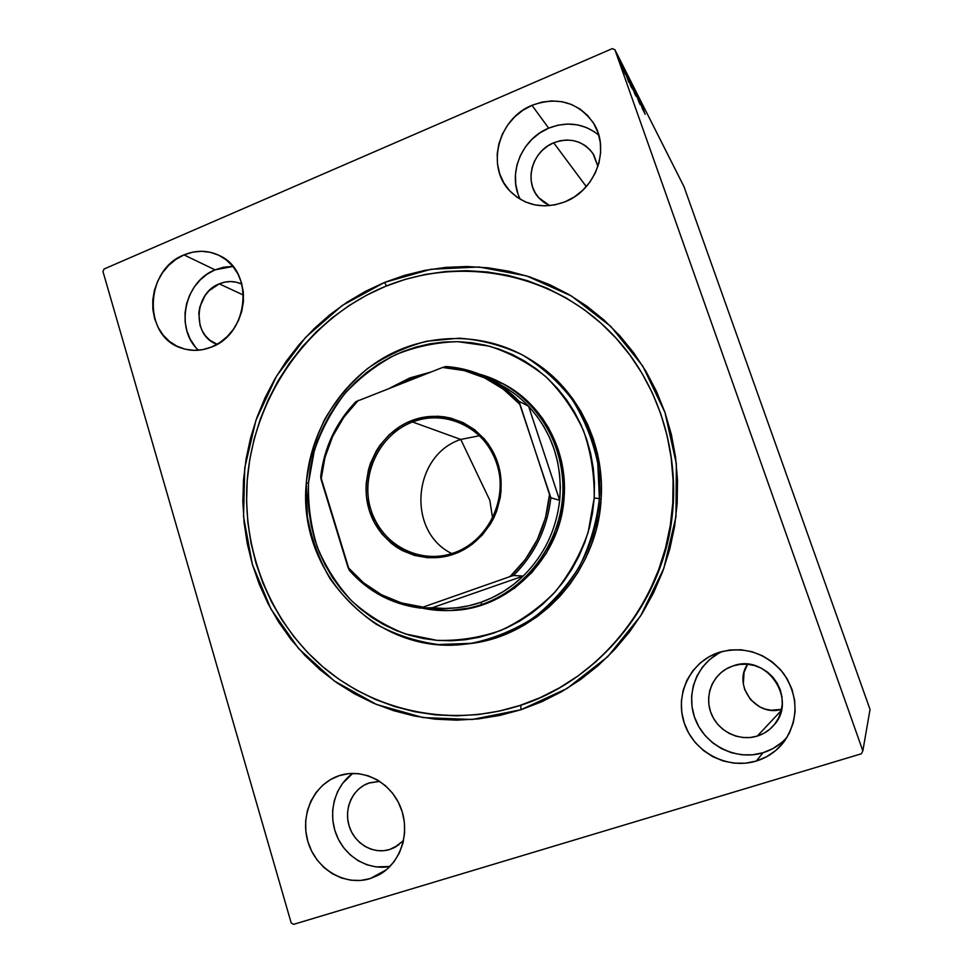 <?xml version="1.0" encoding="UTF-8"?>
<svg xmlns="http://www.w3.org/2000/svg" width="973" height="973" viewBox="0 0 973 973"><rect width="100%" height="100%" fill="white"/><g stroke="black" fill="none" stroke-linecap="round" stroke-linejoin="round"><path stroke-width="1.46" d="M605.437 327.317C660.035 378.619 685.551 462.09 668.269 539.65C650.852 617.162 592.131 681.951 520.762 705.218L521.005 709.718L472.16 719.497L423.133 717.6L376.429 704.44L334.298 680.966L298.638 648.614L270.968 609.11L252.372 564.401L243.542 516.614L244.758 467.879L255.911 420.385L276.49 376.198L305.644 337.303L342.168 305.522L384.53 282.425L365.386 291.377L347.179 302.129L330.054 314.595L314.145 328.631L299.575 344.101L286.476 360.886L274.933 378.813L265.057 397.738L256.921 417.502L250.584 437.911L246.108 458.818L243.518 480.03L242.849 501.375L244.101 522.683L247.288 543.749L252.372 564.401L259.341 584.469L268.122 603.759L278.679 622.112L290.915 639.334L304.756 655.279L320.081 669.789L336.755 682.718L354.659 693.907L373.644 703.26L393.518 710.643L414.121 715.97L435.259 719.156L456.738 720.154L478.327 718.913L499.818 715.435L521.005 709.718L541.657 701.801L561.543 691.73L580.467 679.616L598.2 665.544L614.559 649.648L629.349 632.109L642.399 613.087L653.564 592.788L662.722 571.431L669.752 549.246L674.593 526.466L677.184 503.345L677.5 480.139L675.554 457.091L671.358 434.469L664.973 412.491L656.495 391.401L646.023 371.418L633.678 352.749L619.619 335.551L603.99 320.02L586.987 306.276L568.791 294.442L549.599 284.615L529.604 276.879L509.025 271.26L488.069 267.806L466.931 266.517L445.804 267.38L424.909 270.36L404.427 275.395L384.53 282.425L386.5 285.94L384.53 282.425L430.844 269.29L479.02 266.991L526.697 275.943L571.455 296.011L610.862 326.466L642.679 365.945L664.973 412.491L676.332 463.647L675.98 516.578L663.854 568.305L640.648 615.885L607.736 656.678L567.064 688.483L521.005 709.718L520.762 705.218C592.216 681.927 650.986 617.004 668.329 539.358C685.539 461.689 659.828 378.144 605.036 326.94M370.105 878.631L386.476 869.704L370.105 878.631L379.105 874.8L387.169 869.096L394.004 861.75L399.307 853.029L402.895 843.287L404.61 832.912L404.379 822.294L402.226 811.883L398.237 802.068L392.569 793.226L385.466 785.722L377.196 779.823L368.086 775.761L358.502 773.669L348.808 773.62L339.37 775.603C362.734 767.831 390.501 781.854 400.523 807.055C410.801 832.146 400.876 863.075 378.777 874.982L370.105 878.631C344.722 886.537 315.739 868.986 307.906 841.633C299.708 814.389 314.218 783.679 339.236 775.651L330.552 779.543L322.671 785.272L316.03 792.569L310.861 801.156L307.371 810.716L305.68 820.896L305.85 831.307L307.882 841.56L311.713 851.266L317.186 860.071L324.106 867.636L332.231 873.657L341.243 877.901L350.803 880.2L360.557 880.456L370.105 878.631M598.772 135.113C583.958 123.34 567.259 121.017 548.675 128.156L531.976 105.327C557.468 96.23 577.901 102.043 593.287 122.768C610.703 148.614 595.756 190.234 564.997 201.825L574.362 196.911L582.73 190.294L589.796 182.231L595.269 173.024L598.93 163.05L600.621 152.7L600.292 142.374L597.945 132.486L593.688 123.437L587.692 115.556L580.2 109.158L571.516 104.488L561.968 101.715L551.946 100.924L541.815 102.153L531.976 105.327L522.805 110.326L514.632 116.942L507.76 124.933L502.445 133.994L498.881 143.773L497.203 153.929L497.483 164.06L499.696 173.79L503.771 182.766L509.56 190.635L516.858 197.118L525.396 201.922L534.846 204.889L544.856 205.887L555.036 204.853L564.997 201.825C543.615 209.463 525.298 205.911 510.047 191.17C485.673 167.04 498.018 118.682 531.976 105.327L548.675 128.156C521.26 139.078 507.14 174.69 520.336 199.368M232.973 266.468L215.033 269.849L184.006 254.902C196.242 249.879 208.1 250.122 219.57 255.631C254.537 271.005 249.112 333.678 211.494 347.045L219.764 342.642L227.196 336.597L233.508 329.166L238.434 320.616L241.778 311.275L243.42 301.545L243.286 291.778L241.377 282.365L237.789 273.693L232.656 266.091L226.198 259.84L218.657 255.181L210.338 252.299L201.569 251.289L192.678 252.165L184.006 254.902L175.882 259.377L168.609 265.422L162.467 272.805L157.675 281.233L154.403 290.392L152.785 299.952L152.87 309.548L154.671 318.816L158.113 327.414L163.075 335.016L169.375 341.328L176.782 346.108L185.028 349.161L193.785 350.353L202.725 349.648L211.494 347.045C201.362 351.058 191.377 351.423 181.55 348.115C142.52 336.622 144.466 269.752 184.006 254.902L215.033 269.849C184.408 281.538 174.605 329.093 198.492 350.219M722.951 651.241C697.58 662.054 684.956 693.117 695.257 719.205C705.218 745.415 736.257 761.068 763.014 752.749L756.349 761.032C727.403 770.02 693.931 752.19 684.372 723.425C674.398 694.807 690.222 661.859 718.609 652.506L709.11 656.739L700.183 663.014L692.703 670.932L686.95 680.188L683.119 690.429L681.368 701.278L681.757 712.321L684.287 723.158L688.835 733.374L695.281 742.594L703.357 750.463L712.783 756.666L723.194 760.959L734.214 763.173L745.403 763.197L756.349 761.032L766.602 756.739L775.761 750.487L783.46 742.508L789.395 733.107L793.336 722.659L795.099 711.579L794.637 700.305L791.973 689.285L787.206 678.947L780.528 669.704L772.221 661.895L762.625 655.851L752.093 651.752L741.061 649.782L729.932 649.976L719.144 652.324C744.454 645.756 765.873 652.737 783.411 673.243C798.334 695.853 798.797 718.354 784.797 740.733C777.536 750.597 768.05 757.359 756.349 761.032L763.014 752.749C772.611 749.745 780.711 744.479 787.303 736.926M757.286 736.075L781.295 710.533L757.286 736.075C739.261 741.742 718.22 731.368 711.275 713.671C704.099 696.06 712.382 674.897 729.434 667.308L733.192 665.873C766.59 653.09 798.553 700.11 773.316 725.809C768.913 730.674 763.574 734.092 757.286 736.075L750.232 737.51L742.995 737.522L735.856 736.123L729.105 733.374L722.988 729.397L717.733 724.326L713.537 718.366L710.558 711.762L708.916 704.732L708.648 697.568L709.779 690.538L712.26 683.897L716.006 677.901L720.871 672.769L726.673 668.706L733.192 665.873L740.185 664.364L747.398 664.255L754.537 665.544L761.336 668.208L767.539 672.136L772.89 677.172L777.172 683.143L780.237 689.796L781.951 696.899L782.243 704.16L781.1 711.287L778.57 718.013L774.751 724.082L769.801 729.239L763.902 733.289L757.286 736.075M219.253 283.848C227.013 280.711 234.554 280.808 241.888 284.14L236.488 282.255L230.747 281.562L224.933 282.097L219.253 283.848L243.53 295.111L219.253 283.848C193.615 293.262 192.009 336.293 217.088 344.296L209.754 340.124L205.607 336.013L202.335 331.051L200.061 325.444L198.796 313.148L199.842 306.909L205.133 295.451L209.159 290.647L219.253 283.848M553.698 142.788C569.825 137.108 582.9 140.684 592.946 153.503L597.933 166.395L593.761 154.804L589.893 149.672L585.041 145.5L579.409 142.423L573.206 140.586L566.687 140.027L560.107 140.769L553.698 142.788L586.281 186.609L553.698 142.788C531.951 151.168 523.632 181.829 538.762 197.774L549.745 205.644L543.895 202.384L539.127 198.176L535.332 193.055L532.657 187.217L531.209 180.881L531.015 174.276L532.097 167.684L534.42 161.323L537.887 155.437L542.375 150.268L547.714 145.999L553.698 142.788M389.674 849.514L398.808 844.868L389.674 849.514C373.364 854.671 354.586 843.725 349.21 826.211C343.615 808.77 352.579 788.799 368.585 783.131L379.738 781.38L369.582 782.791L363.817 785.345L358.66 789.067L354.318 793.81L350.949 799.405L348.675 805.62L347.58 812.236L347.702 819.011L349.052 825.663L351.557 831.964L355.157 837.668L359.694 842.545L365.009 846.425L370.883 849.149L377.123 850.597L383.471 850.73L389.674 849.514L394.442 847.58L403.552 840.502L395.512 847.009L389.674 849.514M870.044 709.439L862.844 750.864L614.9 49.708L683.983 186.646L870.044 709.439L683.983 186.646L614.9 49.708L862.844 750.864L861.385 753.783L293.615 924.35L861.385 753.783L862.844 750.864L870.044 709.439M621.528 66.468L617.782 56.568L621.528 66.468M620.397 61.725L623.827 71.443L620.397 61.725M625.311 74.398L621.723 64.327L625.311 74.398M626.271 73.352L631.477 87.534L626.271 73.352M630.65 82.024L635.199 94.843L630.65 82.024M633.995 88.616L639.249 102.797L633.995 88.616M638.179 96.911L642.776 109.73L638.179 96.911M642.192 106.093L645.111 114.315L642.192 106.093M643.907 111.944L638.726 97.993L643.907 111.944M635.418 91.34L640.173 104.683L635.418 91.34M635.187 92.861L631.708 84.067L635.187 92.861M631.489 85.6L627.95 76.648L631.489 85.6M628.801 82.304L623.279 67.429L628.801 82.304M621.382 63.963L620.786 62.454L621.382 63.963M619.777 60.8L619.181 59.28L619.777 60.8M617.137 55.558L616.529 54.026L617.137 55.558M102.956 271.503L291.17 922.842L102.956 271.503L104.111 268.986L612.224 48.65L104.111 268.986L102.956 271.503M747.58 664.267C732.608 685.381 756.374 717.283 781.562 709.353L771.115 710.229L765.313 709.135L759.816 706.945L750.548 699.672L744.698 689.529L743.348 683.849L744.041 672.367L747.58 664.267M293.615 924.35L291.17 922.842L293.615 924.35M612.224 48.65L614.9 49.708L612.224 48.65M718.013 653.686L709.524 659.67L702.397 667.198L696.923 676.004L693.287 685.734L691.621 696.048L691.998 706.556L694.394 716.846L698.748 726.563L704.878 735.308L712.577 742.776L721.552 748.651L731.465 752.725L741.949 754.805L752.603 754.817L763.014 752.749L772.757 748.663L781.465 742.703M231.915 266.444L223.364 267.259L215.033 269.849L207.225 274.106L200.243 279.871L194.332 286.913L189.735 294.965L186.597 303.722L185.052 312.868L185.15 322.051L186.901 330.917L190.222 339.151L195.014 346.437M594.783 132.024L586.476 127.536L577.354 124.848L567.758 124.045L558.076 125.176L548.675 128.156L539.906 132.887L532.085 139.175L525.517 146.777L520.446 155.4L517.04 164.729L515.447 174.41L515.714 184.079L517.843 193.372M352.737 773.389C334.724 786.233 327.646 812.82 336.378 834.761C344.965 856.763 368.208 870.713 389.954 866.469L375.955 866.894L366.797 864.729L358.149 860.704L350.365 854.975L343.712 847.787L338.458 839.407L334.785 830.164L332.827 820.385L332.644 810.473L334.262 800.767L337.595 791.645L342.532 783.435L352.725 773.389M642.837 108.927L641.098 104.257L642.837 108.927M636.172 96.473L632.195 85.454L636.172 96.473M634.542 93.153L632.815 88.567L634.542 93.153M632.62 87.728L630.528 82.206L632.62 87.728M632.486 89.224L628.449 78.047L632.486 89.224M627.147 75.48L630.65 85.879L627.147 75.48M625.834 74.143L627.621 79.129L625.821 74.143M621.102 65.775L618.269 57.857L621.102 65.775M599.392 498.541L594.211 498.03L588.215 532.024C580.601 553.978 569.594 573.9 555.206 591.803C539.176 608.052 521.066 620.932 500.876 630.407C479.969 637.68 458.672 641 436.999 640.356L405.607 634.007C385.6 626.223 367.599 615.179 351.606 600.864C337.108 584.98 325.675 567.028 317.283 547.008C310.837 526.235 307.906 504.89 308.502 482.973L306.3 483.094L307.322 516.456C311.396 538.458 318.901 559.098 329.859 578.376C342.63 596.425 358.064 611.701 376.162 624.192C395.452 634.737 416.079 641.511 438.02 644.527L471.175 643.348C493.238 638.75 514.012 630.273 533.52 617.916C551.776 603.515 567.15 586.257 579.64 566.116C590.1 544.746 596.692 522.221 599.392 498.541C595.817 572.501 534.98 637.449 465.86 644.065C376.417 656.313 297.215 572.319 306.3 483.094C310.278 430.723 341.049 381.489 386.245 356.325C431.489 331.343 488.799 332.462 532.766 361.08C576.332 389.078 603.296 443.53 599.392 498.541L601.119 499.113L599.392 498.541L597.763 463.306C592.898 440.246 584.359 418.937 572.124 399.38C558.052 381.319 541.45 366.493 522.331 354.865C502.202 345.379 481.161 339.82 459.207 338.178L426.661 341.219C405.388 346.875 385.636 356.021 367.405 368.67C350.45 383.058 336.244 399.891 324.787 419.168C315.155 439.468 308.988 460.764 306.3 483.094L308.502 482.973L308.1 497.264L309.013 511.494L311.226 525.566L314.717 539.334L319.472 552.676L325.444 565.471L332.596 577.609L340.866 588.969L350.195 599.453L360.484 608.928L371.65 617.332L383.605 624.557L396.23 630.54L409.426 635.199L423.048 638.483L436.999 640.356L451.107 640.781L465.276 639.748L479.324 637.254L493.141 633.301L506.58 627.938L519.497 621.188L531.745 613.136L543.214 603.832L553.771 593.384L563.318 581.878L571.723 569.448L578.923 556.203L584.822 542.289L589.37 527.865L592.508 513.051L594.211 498.03L594.454 482.936L593.238 467.94L590.587 453.199L586.537 438.859L581.112 425.067L574.411 411.968L566.481 399.684L557.407 388.349L547.312 378.047L536.293 368.901L524.471 360.971L511.956 354.342L498.881 349.064L485.393 345.184L471.613 342.703L457.663 341.657L443.7 342.046L429.847 343.834L416.237 347.008L402.98 351.533L390.197 357.346L378.023 364.389L366.541 372.586L355.863 381.878L346.084 392.143L337.278 403.309L329.531 415.276L322.89 427.913L317.429 441.122L313.184 454.78L310.205 468.779L308.502 482.973L314.267 450.84C321.333 430.066 331.501 411.02 344.77 393.688C359.584 377.731 376.527 364.741 395.61 354.695C415.556 346.631 436.245 342.289 457.663 341.657L489.285 346.145C509.828 352.749 528.667 362.917 545.792 376.673C561.506 392.253 574.106 410.326 583.605 430.905C591.012 452.481 594.539 474.848 594.211 498.03L599.392 498.541M502.992 383.654C542.289 405.023 566.87 452.007 562.443 499.465C558.04 546.923 524.994 589.602 481.976 604.428L483.776 604.391L481.976 604.428C471.309 608.101 460.436 610.144 449.331 610.545L421.82 608.04C441.949 612.394 462.005 611.19 481.976 604.428C529.373 588.215 563.975 537.996 562.966 485.673C562.151 433.313 526.186 386.549 479.008 374.021L504.683 384.578C542.958 404.975 567.563 450.377 564.17 496.437L560.314 520.178L556.702 531.659L546.315 553.272L532.073 572.343L514.583 588.142L494.576 600.025L472.878 607.553L450.365 610.509M672.793 502.895C668.062 596.96 600.061 682.937 514.608 707.128C446.121 727.342 372.1 709.925 320.628 664.912C269.314 619.546 242.18 549.502 247.227 480.431C253.539 398.991 304.744 323.145 378.254 289.48C451.691 256.008 543.019 268.901 604.598 326.527C650.815 369.594 677.172 436.159 672.793 502.895L673.45 503.175L672.793 502.895L670.275 525.566L665.544 547.908L658.672 569.667L649.721 590.623L638.787 610.533L626.016 629.203L611.531 646.425L595.512 662.029L578.132 675.858L559.597 687.777L540.1 697.677L519.862 705.486L499.088 711.129L478.011 714.571L456.824 715.824L435.758 714.887L415.009 711.786L394.783 706.605L375.262 699.392L356.617 690.246L339.03 679.288L322.635 666.639L307.565 652.421L293.968 636.78L281.927 619.886L271.528 601.886L262.88 582.961L256.021 563.27L250.998 542.995L247.847 522.306L246.595 501.387L247.227 480.431L249.757 459.584L254.135 439.054L260.35 418.998L268.329 399.599L278.01 381.002L289.322 363.391L302.189 346.899L316.48 331.696L332.097 317.916L348.918 305.668L366.785 295.111L385.563 286.317L405.096 279.409L425.213 274.459L445.719 271.528L466.444 270.689L487.193 271.954L507.76 275.335L527.95 280.844L547.556 288.434L566.395 298.066L584.25 309.682L600.925 323.158L616.25 338.385L630.054 355.242L642.156 373.559L652.445 393.153L660.764 413.829L667.028 435.369L671.151 457.553L673.085 480.139L672.793 502.895M465.86 644.065L468.329 643.773C537.084 637.193 597.568 572.635 601.119 499.113C604.987 444.43 578.181 390.295 534.846 362.442L532.766 361.08M504.561 384.505L518.354 393.408L527.098 400.754L542.302 418.074L548.577 427.889L558.161 449.344L561.36 460.764L563.44 472.501L564.17 496.437C561.275 557.359 508.465 609.73 451.265 610.472L449.331 610.545M468.268 643.785L483.849 641.098L497.945 637.084L511.664 631.611L524.848 624.739L537.351 616.529L549.064 607.043L559.852 596.388L569.594 584.664L578.181 571.978L585.527 558.466L591.548 544.284L596.194 529.555L599.392 514.449L601.119 499.113L601.363 483.715L600.122 468.414L597.41 453.382L593.262 438.75L587.728 424.678L580.869 411.324L572.769 398.796L563.513 387.23L553.199 376.733L534.712 362.345M454.087 552.81C488.276 540.976 508.624 498.638 496.814 463.367C485.515 427.913 445.707 408.891 412.528 421.966L411.713 420.579C445.537 407.237 486.159 426.624 497.69 462.795C509.73 498.772 488.981 541.973 454.099 554.038L454.087 552.81C445.306 555.911 436.342 557.091 427.22 556.361C396.692 553.868 371.321 527.719 368.11 496.364C364.717 465.021 383.776 432.924 412.528 421.966C428.084 416.213 443.554 416.286 458.952 422.197C484.055 432.194 501.302 459.39 500.268 488.093C499.271 516.809 480.054 543.591 454.087 552.81L454.099 554.038L441.049 557.249L427.755 557.736L414.705 555.486L402.433 550.633L396.716 547.276L391.365 543.348L381.939 533.958L374.483 522.805L369.266 510.326L366.48 496.996L366.03 490.161L366.201 483.301L368.463 469.752L370.506 463.184L376.356 450.791L380.102 445.062L389.078 434.846L399.745 426.588L405.595 423.279L411.713 420.579L424.532 417.089L437.728 416.249L444.32 416.858L450.803 418.122L463.257 422.659L474.593 429.689L484.359 438.969L488.531 444.357L495.221 456.325L497.69 462.795L500.706 476.417L501.071 490.465L500.268 497.471L496.668 511.117L493.931 517.612L490.599 523.802L482.28 535.041L472.063 544.369L460.363 551.436L454.099 554.038C419.375 566.639 379.92 545.756 369.266 510.326C358.113 475.079 377.706 433.399 411.713 420.579L412.528 421.966L460.764 439.443L412.528 421.966C379.178 434.53 359.961 475.408 370.908 509.974C381.355 544.71 420.056 565.179 454.087 552.81M479.677 435.685L460.764 439.443L479.677 435.685M489.82 500.329L460.764 439.443L489.82 500.329L492.606 518.183L489.82 500.329M480.711 602.372C464.802 607.809 448.662 609.597 432.304 607.748L444.466 608.466L456.678 607.809L468.804 605.765L480.711 602.372L492.253 597.641L503.272 591.62L513.647 584.396L523.243 576.028L432.304 607.748L420.324 608.089L510.071 576.575L513.476 575.517L523.243 576.028C510.776 588.02 496.607 596.802 480.711 602.372L481.976 604.428L480.711 602.372M409.779 377.974L390.027 387.984L409.779 377.974L430.978 371.99L409.779 377.974L409.718 379.64L409.779 377.974M399.052 384.457L409.718 379.64L399.052 384.457M420.786 375.967L409.718 379.64L420.786 375.967M495.719 382.365C508.052 388.215 519.01 396.193 528.594 406.288L559.694 500.304L560.339 487.339L559.633 474.423L557.565 461.701L554.184 449.331L549.526 437.461L543.664 426.247L536.658 415.812L528.594 406.288C552.263 432.377 562.625 463.72 559.694 500.304C556.24 530.03 544.089 555.267 523.243 576.028L432.304 607.748L420.324 608.089C392.046 604.342 368.402 591.803 349.404 570.446C368.402 591.803 392.046 604.342 420.324 608.089L510.071 576.575L525.408 559.39L537.388 539.48L545.537 517.575L549.514 494.539L519.047 401.29L528.594 406.288L559.694 500.304L550.864 497.787L519.728 404.209L503.357 389.2L484.554 377.852L464.036 370.531L442.581 367.466L355.875 401.667C335.892 422.586 324.155 447.544 320.689 476.563L349.404 570.446L347.993 567.356L363.428 582.705L381.465 594.722L401.508 602.956L422.854 607.055C392.666 603.783 367.709 590.562 347.993 567.356L321.102 479.458C324.155 448.517 336.536 422.16 358.271 400.377L343.858 417.222L332.632 436.463L324.97 457.444L321.102 479.458L320.689 476.563C324.155 447.544 335.892 422.586 355.875 401.667L442.581 367.466C472.805 369.132 498.517 381.38 519.728 404.209L519.047 401.29L528.594 406.288C520.409 397.641 511.166 390.538 500.876 384.967L490.647 379.458C501.192 385.162 510.655 392.435 519.047 401.29C498.663 380.346 474.289 368.755 445.926 366.517L442.581 367.466L445.926 366.517C461.676 367.624 476.575 371.929 490.647 379.458M523.243 576.028C544.089 555.267 556.24 530.03 559.694 500.304L550.864 497.787C547.312 528.29 534.858 554.209 513.476 575.517L523.243 576.028M451.8 553.576C406.337 531.501 412.516 455.255 460.764 439.443C412.516 455.255 406.337 531.501 451.8 553.576M513.476 575.517C534.858 554.209 547.312 528.29 550.864 497.787L549.514 494.539C546.437 527.074 533.289 554.428 510.071 576.575L513.476 575.517"/></g></svg>
